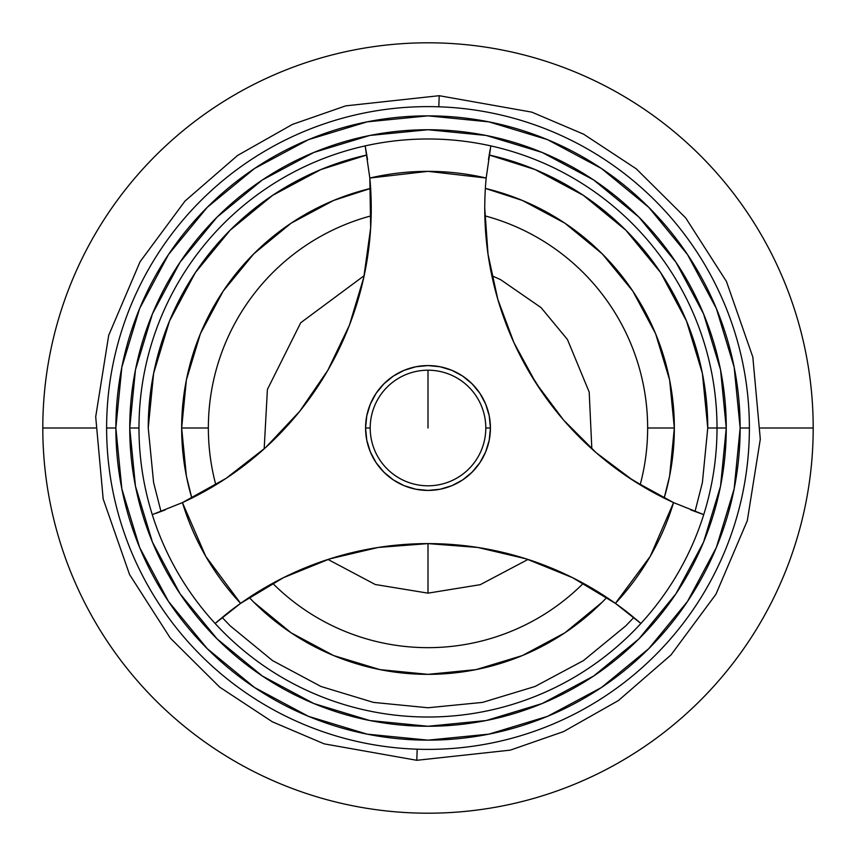 <?xml version="1.0" encoding="UTF-8"?>
<svg xmlns="http://www.w3.org/2000/svg" width="856" height="856" viewBox="0 0 856 856"><rect width="100%" height="100%" fill="white"/><g stroke="black" fill="none" stroke-linecap="round" stroke-linejoin="round"><path stroke-width="1.28" d="M813.2 428A385.2 385.2 0 0 1 428 813.2A385.2 385.2 0 0 1 42.8 428A385.2 385.2 0 0 0 428 813.2A385.2 385.2 0 0 0 813.2 428L760.481 428L813.2 428A385.2 385.2 0 0 0 428 42.8A385.2 385.2 0 0 0 42.8 428L95.519 428L42.8 428A385.2 385.2 0 0 1 428 42.8A385.2 385.2 0 0 1 813.2 428M749.385 428A321.385 321.385 0 0 1 428 749.385A321.385 321.385 0 0 1 106.615 428A321.385 321.385 0 0 0 428 749.385A321.385 321.385 0 0 0 749.385 428L740.14 428A312.14 312.14 0 0 1 428 740.14A312.14 312.14 0 0 1 115.86 428L106.615 428L115.86 428L121.862 488.894L139.624 547.455L168.471 601.415L207.291 648.709L254.585 687.529L308.545 716.376L367.106 734.138L428 740.14L488.894 734.138L547.455 716.376L601.415 687.529L648.709 648.709L687.529 601.415L716.376 547.455L734.138 488.894L740.14 428L734.138 367.106L716.376 308.545L687.529 254.585L648.709 207.291L601.415 168.471L547.455 139.624L488.894 121.862L428 115.86L367.106 121.862L308.545 139.624L254.585 168.471L207.291 207.291L168.471 254.585L139.624 308.545L121.862 367.106L115.86 428A312.14 312.14 0 0 1 428 115.86A312.14 312.14 0 0 1 740.14 428L749.385 428A321.385 321.385 0 0 0 428 106.615A321.385 321.385 0 0 0 106.615 428A321.385 321.385 0 0 1 428 106.615A321.385 321.385 0 0 1 749.385 428M717.018 428A289.018 289.018 0 0 0 428 138.982A289.018 289.018 0 0 0 138.982 428L129.738 428A298.263 298.263 0 0 1 428 129.738A298.263 298.263 0 0 1 726.263 428L707.762 428A279.762 279.762 0 0 0 489.172 155L535.064 169.531L583.428 195.382L625.822 230.178L660.618 272.572L686.469 320.936L702.391 373.419L707.762 428L717.018 428A289.018 289.018 0 0 1 428 717.018A289.018 289.018 0 0 1 138.982 428A289.018 289.018 0 0 1 428 138.982A289.018 289.018 0 0 1 717.018 428L726.263 428A298.263 298.263 0 0 1 428 726.263A298.263 298.263 0 0 1 129.738 428L138.982 428A289.018 289.018 0 0 0 428 717.018A289.018 289.018 0 0 0 717.018 428M148.238 428L153.609 373.419L169.531 320.936L195.382 272.572L230.178 230.178L272.572 195.382L320.936 169.531L366.828 155A279.762 279.762 0 0 0 148.238 428L153.609 482.581L160.992 511.524M647.65 428A219.65 219.65 0 0 0 484.838 215.83A219.65 219.65 0 0 1 640.16 484.86A219.65 219.65 0 0 0 647.65 428L674.346 428L647.65 428M371.162 215.83A219.65 219.65 0 0 0 208.35 428L181.654 428A246.346 246.346 0 0 1 370.637 188.427L333.722 200.4L291.136 223.17L253.804 253.804L223.17 291.136L200.4 333.722L186.383 379.936L181.654 428L208.35 428A219.65 219.65 0 0 1 371.162 215.83L371.044 196.762M485.363 188.427A246.346 246.346 0 0 1 664.16 498.106L669.617 476.064L674.346 428L669.617 379.936L655.6 333.722L632.83 291.136L602.196 253.804L564.864 223.17L522.278 200.4L485.363 188.416M639.817 622.526L630.241 614.555A323.696 323.696 0 0 0 599.778 592.941L583.332 583.311A219.65 219.65 0 0 1 272.668 583.311A219.65 219.65 0 0 0 583.332 583.311L573.745 578.271M215.84 484.86A219.65 219.65 0 0 1 208.35 428A219.65 219.65 0 0 0 215.84 484.86L199.266 494.286M606.797 597.467A246.346 246.346 0 0 1 249.203 597.467L253.804 602.196L291.136 632.83L333.722 655.6L379.936 669.617L428 674.346L476.064 669.617L522.278 655.6L564.864 632.83L602.196 602.196L606.797 597.467M191.84 498.106A246.346 246.346 0 0 1 181.654 428L186.383 476.064L191.83 498.106M222.164 617.476L230.178 625.822L272.572 660.618L320.936 686.469L373.419 702.391L428 707.762L482.581 702.391L535.064 686.469L583.428 660.618L625.822 625.822L633.836 617.476M695.008 511.524L702.391 482.581L707.762 428M726.263 428L720.538 486.187L703.557 542.137L675.994 593.711L638.908 638.908L593.711 675.994L542.137 703.557L486.187 720.538L428 726.263L369.813 720.538L313.863 703.557L262.289 675.994L217.092 638.908L180.006 593.711L152.443 542.137L135.462 486.187L129.738 428L135.462 369.813L152.443 313.863L180.006 262.289L217.092 217.092L262.289 180.006L313.863 152.443L369.813 135.462L428 129.738L486.187 135.462L542.137 152.443L593.711 180.006L638.908 217.092L675.994 262.289L703.557 313.863L720.538 369.813L726.263 428M484.785 212.769L484.817 214.76M690.685 509.866L703.728 514.638L673.565 502.6A323.696 323.696 0 0 1 484.753 208.35L484.753 208.564M627.865 476.995L656.734 494.286M599.243 455.349L606.711 461.491M514.242 343.342L528.184 370.316L543.881 394.851L560.241 416.134M504.398 319.406L512.905 340.378M488.348 256.479L489.932 266.023M484.838 215.83L485.502 230.414M485.801 428A57.801 57.801 0 0 0 428 370.199A57.801 57.801 0 0 0 370.199 428L365.576 428A62.424 62.424 0 0 1 428 365.576A62.424 62.424 0 0 1 490.424 428L485.801 428A57.801 57.801 0 0 1 428 485.801A57.801 57.801 0 0 1 370.199 428A57.801 57.801 0 0 1 428 370.199A57.801 57.801 0 0 1 485.801 428L490.424 428A62.424 62.424 0 0 1 428 490.424A62.424 62.424 0 0 1 365.576 428L370.199 428A57.801 57.801 0 0 0 428 485.801A57.801 57.801 0 0 0 485.801 428M484.753 208.35A323.696 323.696 0 0 1 486.176 178.037L428 171.35L369.824 178.037L370.659 227.942L363.8 277.376L349.43 325.173L327.88 370.199L299.664 411.372L265.456 447.709L226.07 478.365L182.435 502.6L205.74 556.325L240.611 603.362L283.411 577.693L329.656 558.904L378.234 547.455L428 543.603L477.766 547.455L526.344 558.904L572.589 577.693L615.389 603.362L650.26 556.325L673.565 502.6L633.108 480.441L596.215 452.76L563.623 420.114L536.017 383.156L513.932 342.657L497.828 299.44L488.038 254.36L484.753 208.35A323.696 323.696 0 0 1 486.176 178.037L490.83 145.894L486.176 178.037A256.65 256.65 0 0 0 369.824 178.037A323.696 323.696 0 0 1 182.435 502.6L152.272 514.638L182.435 502.6A256.65 256.65 0 0 0 240.611 603.362A323.696 323.696 0 0 1 615.389 603.362L640.887 623.468L615.389 603.362A256.65 256.65 0 0 0 673.565 502.6L703.728 514.638M490.424 428L489.225 440.177L485.673 451.893L479.906 462.679L472.138 472.138L462.679 479.906L451.893 485.673L440.177 489.225L428 490.424L415.823 489.225L404.107 485.673L393.321 479.906L383.863 472.138L376.094 462.679L370.327 451.893L366.775 440.177L365.576 428L366.775 415.823L370.327 404.107L376.094 393.321L383.863 383.863L393.321 376.094L404.107 370.327L415.823 366.775L428 365.576L440.177 366.775L451.893 370.327L462.679 376.094L472.138 383.863L479.906 393.321L485.673 404.107L489.225 415.823L490.424 428M365.17 145.894L369.824 178.037L365.17 145.894L367.556 159.58M484.796 202.861L484.956 196.762M490.156 149.426L488.444 159.58M318.689 562.617L309.637 566.019M473.828 546.866L457.008 544.908L427.861 543.603L398.768 544.93L382.118 546.877M376.201 547.776L372.157 548.461M483.843 548.461L479.809 547.776M546.363 566.019L537.311 562.617M571.926 577.361L570.363 576.591M215.113 623.468L240.611 603.362L215.113 623.468M281.827 578.485L256.222 592.941A323.696 323.696 0 0 0 225.759 614.555L215.969 622.719M285.637 576.591L284.074 577.361M366.068 266.023L367.652 256.479M302.147 408.259L312.258 394.659L327.955 370.07L341.351 344.219L347.996 328.822M350.168 323.258L351.602 319.406M295.759 416.134L298.359 412.977M249.289 461.491L256.757 455.349M155.888 513.375L165.315 509.866M439.192 95.701L438.828 106.797L439.192 95.701L345.706 105.866L292.452 124.398L237.583 155.45L185.003 201.064L140.063 261.743L108.691 335.349L95.701 416.808L103.169 498.941L129.534 574.494L170.28 638.062L219.66 687.122L272.326 721.79L324.21 743.864L416.808 760.299L324.21 743.864L272.326 721.79L219.66 687.122L170.28 638.062L129.534 574.494L103.169 498.941L95.701 416.808L108.691 335.349L140.063 261.743L185.003 201.064L237.583 155.45L292.452 124.398L345.706 105.866L439.192 95.701L531.79 112.136L583.674 134.21L636.34 168.878L685.72 217.938L726.466 281.506L752.831 357.059L760.299 439.192L747.309 520.651L715.937 594.257L670.997 654.936L618.417 700.55L563.548 731.602L510.294 750.134L416.808 760.299L510.294 750.134L563.548 731.602L618.417 700.55L670.997 654.936L715.937 594.257L747.309 520.651L760.299 439.192L752.831 357.059L726.466 281.506L685.72 217.938L636.34 168.878L583.674 134.21L531.79 112.136L439.192 95.701M417.172 749.203L416.808 760.299L417.172 749.203M428 428L428 370.199L428 428M528.002 559.439L480.27 584.669L428 593.155L428 543.603L428 593.155L375.238 584.498L327.998 559.439M491.825 275.675L500.653 279.687L541.056 307.604L567.442 339.5L589.196 392.069L591.838 448.886M264.172 448.886L267.404 389.448L300.745 322.723L364.175 275.675"/></g></svg>
